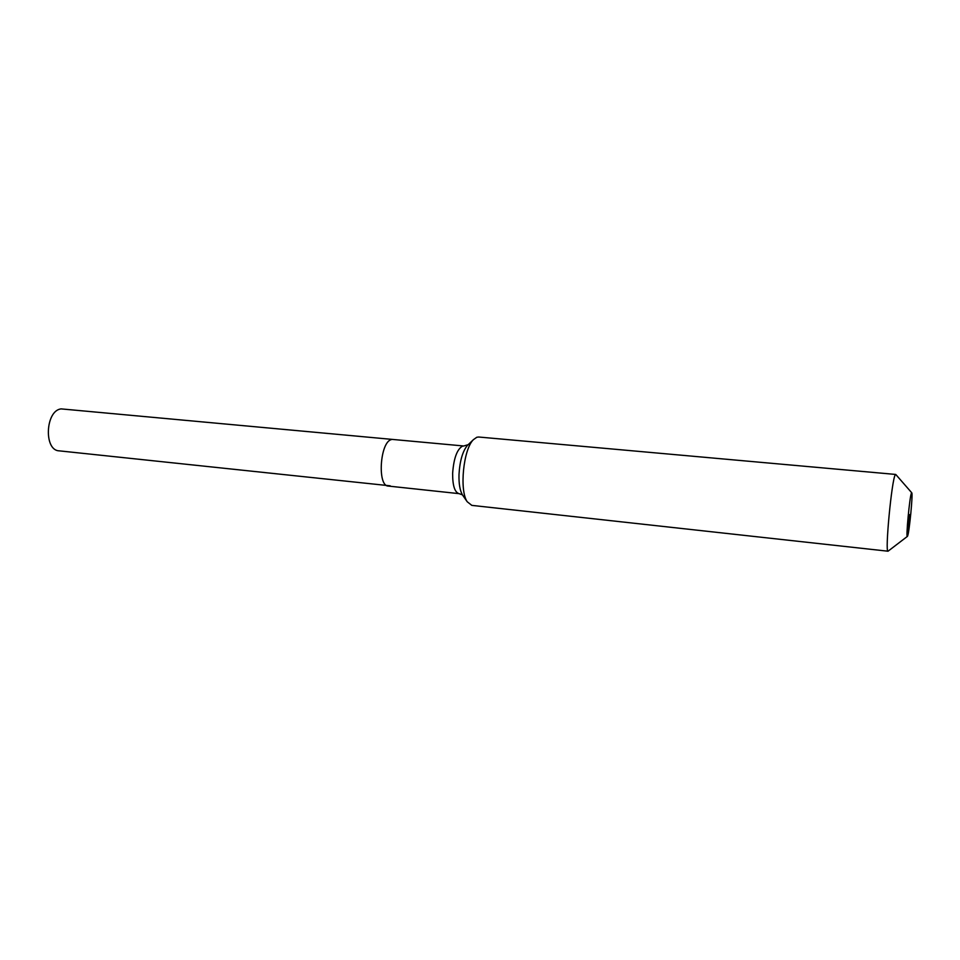 <?xml version="1.0" encoding="UTF-8"?>
<svg xmlns="http://www.w3.org/2000/svg" width="960" height="960" viewBox="0 0 960 960"><rect width="100%" height="100%" fill="white"/><g stroke="black" fill="none" stroke-linecap="round" stroke-linejoin="round"><path stroke-width="1.44" d="M390.216 485.82L59.136 450.84C43.524 450.408 45.468 410.232 61.212 408.9L463.788 445.992L468.216 444.648M388.332 486.072C377.076 486.264 380.052 441.612 391.464 439.584C380.052 441.612 377.076 486.264 388.332 486.072L459.036 493.644C454.704 492.312 452.568 485.52 452.64 473.268C453.72 458.484 456.972 449.448 462.408 446.172L463.788 445.992M907.596 536.052L907.452 536.352C905.604 539.94 909.672 496.092 911.472 493.02L911.796 492.852C913.008 494.208 909.288 532.536 907.596 536.052L909.528 514.596M907.344 536.436L888.036 551.208C884.76 553.32 891.768 479.196 895.272 474.852L895.944 474.672L911.712 492.744M888.036 551.208L471.828 505.38L467.22 501.756C459.24 490.452 463.368 449.16 473.424 439.656L476.82 437.256L478.656 437.016L895.704 474.444M463.104 495.84L462.408 494.832C459.912 490.452 458.772 483.684 459 474.528C459.792 461.112 462.564 451.44 467.34 445.488L473.424 439.656M459.036 493.644L462.408 494.832L467.22 501.756"/></g></svg>
